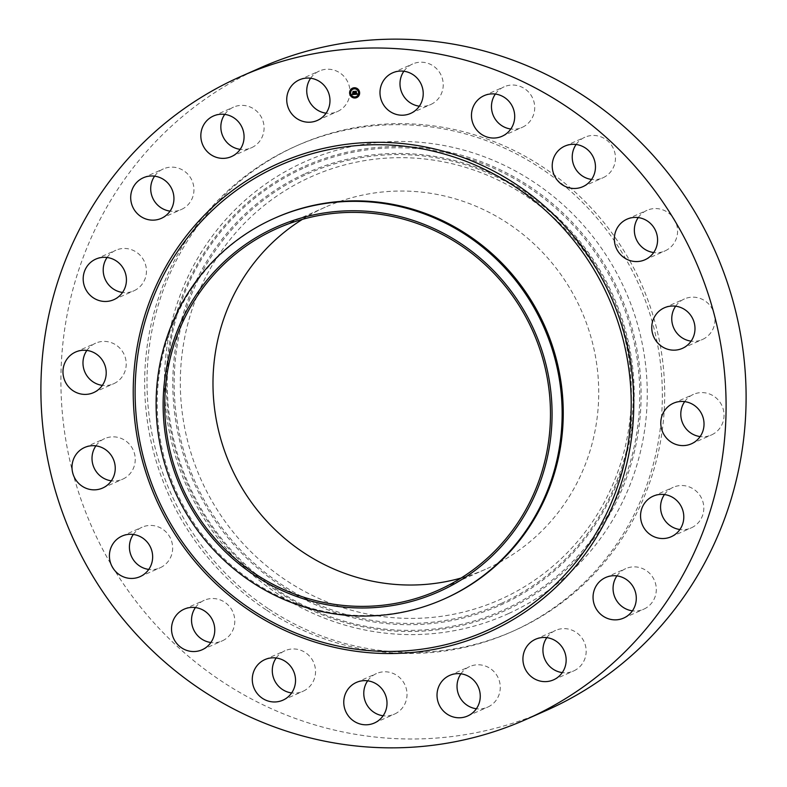 <?xml version="1.0" encoding="UTF-8"?>
<svg xmlns="http://www.w3.org/2000/svg" width="787" height="787" viewBox="0 0 787 787"><rect width="100%" height="100%" fill="white"/><g stroke="black" fill="none" stroke-linecap="round" stroke-linejoin="round"><path stroke-width="0.59" stroke-dasharray="3.94 2.95" d="M403.879 71.233A22.193 21.505 66.1 0 1 412.634 63.983A22.193 21.505 66.1 0 1 437.877 70.122A22.193 21.505 66.1 0 1 439.923 96.457A22.193 21.505 66.1 0 1 430.587 104.582A22.193 21.505 66.1 0 1 419.333 106.186M545.755 710.71A351.691 340.791 66.1 0 1 221.373 681.05A351.691 340.791 66.1 0 1 61.652 357.819A351.691 340.791 66.1 0 1 261.254 67.436M444.537 598.809A208.407 201.954 66.1 0 1 252.312 581.229A208.407 201.954 66.1 0 1 157.656 389.693A208.407 201.954 66.1 0 1 275.942 217.615M302.405 219.357A197.99 191.851 66.1 0 1 325.779 206.961A197.99 191.851 66.1 0 1 508.392 223.665A197.99 191.851 66.1 0 1 598.307 405.63A197.99 191.851 66.1 0 1 485.943 569.099A197.99 191.851 66.1 0 1 461.054 578.052M268.249 608.636A265.721 257.487 66.1 0 1 147.572 364.42A265.721 257.487 66.1 0 1 298.381 145.024A265.721 257.487 66.1 0 1 543.463 167.434A265.721 257.487 66.1 0 1 664.139 411.65A265.721 257.487 66.1 0 1 513.34 631.046A265.721 257.487 66.1 0 1 268.249 608.636M265.898 609.679A265.721 257.487 66.1 0 1 145.221 365.463A265.721 257.487 66.1 0 1 296.02 146.067A265.721 257.487 66.1 0 1 541.112 168.477A265.721 257.487 66.1 0 1 661.788 412.693A265.721 257.487 66.1 0 1 510.989 632.089A265.721 257.487 66.1 0 1 265.898 609.679M495.357 94.056A22.193 21.505 66.1 0 1 499.224 89.846A22.193 21.505 66.1 0 1 504.113 86.816A22.193 21.505 66.1 0 1 531.392 95.778A22.193 21.505 66.1 0 1 526.956 124.385A22.193 21.505 66.1 0 1 522.076 127.415A22.193 21.505 66.1 0 1 510.822 129.019M576.114 144.493A22.193 21.505 66.1 0 1 584.869 137.243A22.193 21.505 66.1 0 1 585.784 136.859A22.193 21.505 66.1 0 1 613.722 149.314A22.193 21.505 66.1 0 1 602.822 177.842A22.193 21.505 66.1 0 1 601.907 178.216A22.193 21.505 66.1 0 1 591.578 179.446M638.237 217.586A22.193 21.505 66.1 0 1 646.993 210.336A22.193 21.505 66.1 0 1 654.509 208.575A22.193 21.505 66.1 0 1 676.928 225.712A22.193 21.505 66.1 0 1 664.946 250.935A22.193 21.505 66.1 0 1 657.43 252.696A22.193 21.505 66.1 0 1 653.692 252.538M675.649 306.182A22.193 21.505 66.1 0 1 684.405 298.942A22.193 21.505 66.1 0 1 698.649 297.948A22.193 21.505 66.1 0 1 714.911 317.741A22.193 21.505 66.1 0 1 702.358 339.531A22.193 21.505 66.1 0 1 691.104 341.135M684.68 401.626A22.193 21.505 66.1 0 1 693.436 394.376A22.193 21.505 66.1 0 1 713.907 396.245A22.193 21.505 66.1 0 1 723.991 416.648A22.193 21.505 66.1 0 1 711.389 434.975A22.193 21.505 66.1 0 1 700.135 436.578M664.454 494.551A22.193 21.505 66.1 0 1 673.21 487.31A22.193 21.505 66.1 0 1 698.777 493.843A22.193 21.505 66.1 0 1 691.163 527.91A22.193 21.505 66.1 0 1 679.909 529.513M616.949 575.887A22.193 21.505 66.1 0 1 625.704 568.637A22.193 21.505 66.1 0 1 654.745 581.18A22.193 21.505 66.1 0 1 643.658 609.236A22.193 21.505 66.1 0 1 632.404 610.84M546.817 637.647A22.193 21.505 66.1 0 1 555.573 630.407A22.193 21.505 66.1 0 1 586.118 649.718A22.193 21.505 66.1 0 1 573.526 671.006A22.193 21.505 66.1 0 1 562.272 672.61M460.916 673.81A22.193 21.505 66.1 0 1 469.672 666.559A22.193 21.505 66.1 0 1 492.485 670.219A22.193 21.505 66.1 0 1 499.617 692.747A22.193 21.505 66.1 0 1 487.625 707.159A22.193 21.505 66.1 0 1 476.381 708.762M367.667 680.814A22.193 21.505 66.1 0 1 376.422 673.564A22.193 21.505 66.1 0 1 401.665 679.712A22.193 21.505 66.1 0 1 403.711 706.037A22.193 21.505 66.1 0 1 394.376 714.163A22.193 21.505 66.1 0 1 383.121 715.767M276.178 657.981A22.193 21.505 66.1 0 1 280.054 653.771A22.193 21.505 66.1 0 1 284.933 650.741A22.193 21.505 66.1 0 1 312.213 659.703A22.193 21.505 66.1 0 1 307.776 688.31A22.193 21.505 66.1 0 1 302.897 691.34A22.193 21.505 66.1 0 1 291.643 692.944M195.422 607.554A22.193 21.505 66.1 0 1 204.187 600.314A22.193 21.505 66.1 0 1 205.102 599.93A22.193 21.505 66.1 0 1 233.031 612.384A22.193 21.505 66.1 0 1 222.141 640.913A22.193 21.505 66.1 0 1 221.216 641.287A22.193 21.505 66.1 0 1 210.886 642.507M133.308 534.462A22.193 21.505 66.1 0 1 142.063 527.221A22.193 21.505 66.1 0 1 149.569 525.45A22.193 21.505 66.1 0 1 171.999 542.597A22.193 21.505 66.1 0 1 160.017 567.821A22.193 21.505 66.1 0 1 152.501 569.581A22.193 21.505 66.1 0 1 148.763 569.414M95.896 445.865A22.193 21.505 66.1 0 1 104.651 438.615A22.193 21.505 66.1 0 1 118.906 437.631A22.193 21.505 66.1 0 1 135.157 457.424A22.193 21.505 66.1 0 1 122.605 479.214A22.193 21.505 66.1 0 1 111.351 480.818M86.865 350.422A22.193 21.505 66.1 0 1 95.621 343.181A22.193 21.505 66.1 0 1 116.092 345.05A22.193 21.505 66.1 0 1 126.166 365.453A22.193 21.505 66.1 0 1 113.574 383.771A22.193 21.505 66.1 0 1 102.32 385.374M107.091 257.487A22.193 21.505 66.1 0 1 115.846 250.246A22.193 21.505 66.1 0 1 141.414 256.778A22.193 21.505 66.1 0 1 133.8 290.846A22.193 21.505 66.1 0 1 122.546 292.449M154.596 176.16A22.193 21.505 66.1 0 1 163.352 168.92A22.193 21.505 66.1 0 1 192.392 181.463A22.193 21.505 66.1 0 1 181.305 209.509A22.193 21.505 66.1 0 1 170.051 211.113M224.728 114.39A22.193 21.505 66.1 0 1 233.483 107.15A22.193 21.505 66.1 0 1 264.029 126.461A22.193 21.505 66.1 0 1 251.437 147.749A22.193 21.505 66.1 0 1 240.183 149.353M310.619 78.238A22.193 21.505 66.1 0 1 319.384 70.997A22.193 21.505 66.1 0 1 342.197 74.657A22.193 21.505 66.1 0 1 349.33 97.175A22.193 21.505 66.1 0 1 337.338 111.587A22.193 21.505 66.1 0 1 326.084 113.19M508.569 613.555A247.807 240.133 66.1 0 1 187.395 487.724A247.807 240.133 66.1 0 1 303.143 162.516A247.807 240.133 66.1 0 1 624.317 288.347A247.807 240.133 66.1 0 1 508.569 613.555M309.891 177.331A231.526 224.354 66.1 0 1 609.964 294.899A231.526 224.354 66.1 0 1 501.821 598.74A231.526 224.354 66.1 0 1 201.747 481.172A231.526 224.354 66.1 0 1 309.891 177.331M354.219 93.191L354.534 94.401M354.258 92.827L354.425 91.558L353.284 91.666M352.871 92.827L353.766 93.033M353.078 94.165L353.599 93.25M353.678 94.165L353.648 93.23M352.694 93.928L353.884 94.263M357.121 93.555L357.367 94.174M355.449 91.469L356.413 91.371L356.718 93.82M355.144 93.761L355.901 94.096M352.851 93.623L352.694 92.63L352.773 93.653M354.996 93.594L354.701 94.263M352.468 93.909L352.202 94.45M355.803 93.987L355.262 91.331M355.065 91.312L356.216 91.262M355.478 93.978L355.212 91.361M353.147 92.915L353.107 91.518M353.166 91.489L353.55 92.915M353.068 91.469L354.307 91.351M356.708 97.598L356.777 97.568A5.155 4.997 -113.9 0 0 359.689 92.472A5.155 4.997 -113.9 0 0 352.606 88.134A5.155 4.997 -113.9 0 0 352.566 88.144M353.009 89.147A4.063 3.935 -113.9 0 0 350.756 93.151A4.063 3.935 -113.9 0 0 356.304 96.585M354.967 97.155L355.212 97.726M350.058 92.915L350.313 93.486M351.681 96.053L351.927 96.624M354.101 88.006L354.347 88.577M351.061 89.58L351.317 90.151M359 92.246L359.256 92.817M357.996 95.581L358.252 96.152M357.387 89.108L357.632 89.679M302.985 168.369A242.524 235.008 -113.9 0 0 189.697 486.641A242.524 235.008 -113.9 0 0 504.024 609.787A242.524 235.008 -113.9 0 0 617.313 291.515A242.524 235.008 -113.9 0 0 302.985 168.369M302.661 167.198A243.724 236.169 -113.9 0 0 188.821 487.035A243.724 236.169 -113.9 0 0 504.703 610.801A243.724 236.169 -113.9 0 0 618.543 290.954A243.724 236.169 -113.9 0 0 302.661 167.198M305.346 173.563A236.818 229.479 66.1 0 1 612.276 293.817A236.818 229.479 66.1 0 1 501.663 604.583A236.818 229.479 66.1 0 1 194.733 484.339A236.818 229.479 66.1 0 1 305.346 173.563M501.339 603.422A235.618 228.319 -113.9 0 0 611.391 294.21A235.618 228.319 -113.9 0 0 306.025 174.576A235.618 228.319 -113.9 0 0 195.973 483.779A235.618 228.319 -113.9 0 0 501.339 603.422M392.624 72.837L412.634 63.983M410.578 113.436L430.587 104.582M437.69 590.447L485.943 569.099M277.516 228.309L325.779 206.961M296.02 146.067L298.381 145.024M510.989 632.089L513.34 631.046M282.887 700.184L302.897 691.34M264.924 659.585L284.933 650.741M582.813 186.686L602.822 177.842M564.859 146.087L584.869 137.243M184.178 609.158L204.187 600.314M202.131 649.757L222.141 640.913M644.937 259.779L664.946 250.935M626.983 219.18L646.993 210.336M122.054 536.065L142.063 527.221M140.007 576.664L160.017 567.821M682.349 348.385L702.358 339.531M664.395 307.786L684.405 298.942M84.642 447.469L104.651 438.615M102.595 488.058L122.605 479.214M691.38 443.819L711.389 434.975M673.426 403.229L693.436 394.376M75.611 352.025L95.621 343.181M93.564 392.624L113.574 383.771M671.154 536.754L691.163 527.91M653.2 496.154L673.21 487.31M95.837 259.09L115.846 250.246M113.79 299.69L133.8 290.846M623.648 618.08L643.658 609.236M605.695 577.491L625.704 568.637M143.342 177.764L163.352 168.92M161.296 218.363L181.305 209.509M553.517 679.85L573.526 671.006M535.563 639.251L555.573 630.407M213.474 115.994L233.483 107.15M231.427 156.593L251.437 147.749M467.616 716.003L487.625 707.159M449.662 675.413L469.672 666.559M299.375 79.841L319.384 70.997M317.328 120.441L337.338 111.587M374.366 723.017L394.376 714.163M356.413 682.418L376.422 673.564M484.103 95.66L504.113 86.816M502.067 136.259L522.076 127.415"/><path stroke-width="1.18" d="M383.289 80.963A22.193 21.505 66.1 0 1 392.624 72.837A22.193 21.505 66.1 0 1 417.867 78.975A22.193 21.505 66.1 0 1 419.914 105.31A22.193 21.505 66.1 0 1 410.578 113.436A22.193 21.505 66.1 0 1 385.335 107.288A22.193 21.505 66.1 0 1 383.289 80.963M419.333 106.186A22.193 21.505 66.1 0 1 403.298 72.109A22.193 21.505 66.1 0 1 403.879 71.233M241.245 76.29L261.254 67.436A351.691 340.791 66.1 0 1 585.636 97.106A351.691 340.791 66.1 0 1 745.358 420.337A351.691 340.791 66.1 0 1 545.755 710.71L525.746 719.564A351.691 340.791 66.1 0 1 201.364 689.894A351.691 340.791 66.1 0 1 41.642 366.663A351.691 340.791 66.1 0 1 241.245 76.29A351.691 340.791 66.1 0 1 565.627 105.95A351.691 340.791 66.1 0 1 725.348 429.181A351.691 340.791 66.1 0 1 525.746 719.564M274.83 218.107L275.942 217.615A208.407 201.954 66.1 0 1 468.167 235.195A208.407 201.954 66.1 0 1 562.813 426.731A208.407 201.954 66.1 0 1 444.537 598.809L443.425 599.301A208.407 201.954 66.1 0 1 251.201 581.721A208.407 201.954 66.1 0 1 156.475 391.346A208.407 201.954 66.1 0 1 272.745 219.042A208.407 201.954 66.1 0 1 274.83 218.107A208.407 201.954 66.1 0 1 467.055 235.687A208.407 201.954 66.1 0 1 561.77 426.062A208.407 201.954 66.1 0 1 445.511 598.366A208.407 201.954 66.1 0 1 443.425 599.301M440.346 591.047A199.632 193.445 66.1 0 1 181.62 489.681A199.632 193.445 66.1 0 1 274.86 227.709A199.632 193.445 66.1 0 1 533.596 329.074A199.632 193.445 66.1 0 1 440.346 591.047M461.054 578.052A197.99 191.851 66.1 0 1 303.329 552.405A197.99 191.851 66.1 0 1 302.405 219.357M460.139 245.003A197.99 191.851 66.1 0 1 550.054 426.977A197.99 191.851 66.1 0 1 437.69 590.447A197.99 191.851 66.1 0 1 255.067 573.743A197.99 191.851 66.1 0 1 165.152 391.778A197.99 191.851 66.1 0 1 277.516 228.309A197.99 191.851 66.1 0 1 460.139 245.003M510.822 129.019A22.193 21.505 66.1 0 1 495.357 94.056M591.578 179.446A22.193 21.505 66.1 0 1 576.114 144.493M653.692 252.538A22.193 21.505 66.1 0 1 638.237 217.586M691.104 341.135A22.193 21.505 66.1 0 1 688.104 340.525A22.193 21.505 66.1 0 1 675.649 306.182M700.135 436.578A22.193 21.505 66.1 0 1 690.917 433.106A22.193 21.505 66.1 0 1 684.68 401.626M679.909 529.513A22.193 21.505 66.1 0 1 665.595 521.368A22.193 21.505 66.1 0 1 664.454 494.551M632.404 610.84A22.193 21.505 66.1 0 1 614.617 596.694A22.193 21.505 66.1 0 1 616.949 575.887M562.272 672.61A22.193 21.505 66.1 0 1 542.981 651.685A22.193 21.505 66.1 0 1 546.817 637.647M476.381 708.762A22.193 21.505 66.1 0 1 457.68 680.981A22.193 21.505 66.1 0 1 460.916 673.81M383.121 715.767A22.193 21.505 66.1 0 1 367.086 681.69A22.193 21.505 66.1 0 1 367.667 680.814M291.643 692.944A22.193 21.505 66.1 0 1 276.178 657.981M210.886 642.507A22.193 21.505 66.1 0 1 195.422 607.554M148.763 569.414A22.193 21.505 66.1 0 1 133.308 534.462M111.351 480.818A22.193 21.505 66.1 0 1 108.36 480.198A22.193 21.505 66.1 0 1 95.896 445.865M102.32 385.374A22.193 21.505 66.1 0 1 93.102 381.902A22.193 21.505 66.1 0 1 86.865 350.422M122.546 292.449A22.193 21.505 66.1 0 1 108.232 284.304A22.193 21.505 66.1 0 1 107.091 257.487M170.051 211.113A22.193 21.505 66.1 0 1 152.265 196.966A22.193 21.505 66.1 0 1 154.596 176.16M240.183 149.353A22.193 21.505 66.1 0 1 220.891 128.429A22.193 21.505 66.1 0 1 224.728 114.39M326.084 113.19A22.193 21.505 66.1 0 1 307.392 85.409A22.193 21.505 66.1 0 1 310.619 78.238M287.776 697.154A22.193 21.505 66.1 0 1 282.887 700.184A22.193 21.505 66.1 0 1 255.608 691.222A22.193 21.505 66.1 0 1 260.044 662.615A22.193 21.505 66.1 0 1 264.924 659.585A22.193 21.505 66.1 0 1 292.203 668.557A22.193 21.505 66.1 0 1 287.776 697.154M565.784 145.713A22.193 21.505 66.1 0 1 593.713 158.157A22.193 21.505 66.1 0 1 582.813 186.686A22.193 21.505 66.1 0 1 581.898 187.07A22.193 21.505 66.1 0 1 553.969 174.616A22.193 21.505 66.1 0 1 564.859 146.087A22.193 21.505 66.1 0 1 565.784 145.713M201.216 650.141A22.193 21.505 66.1 0 1 173.278 637.686A22.193 21.505 66.1 0 1 184.178 609.158A22.193 21.505 66.1 0 1 185.093 608.784A22.193 21.505 66.1 0 1 213.021 621.228A22.193 21.505 66.1 0 1 202.131 649.757A22.193 21.505 66.1 0 1 201.216 650.141M634.499 217.419A22.193 21.505 66.1 0 1 656.919 234.565A22.193 21.505 66.1 0 1 644.937 259.779A22.193 21.505 66.1 0 1 637.431 261.55A22.193 21.505 66.1 0 1 615.001 244.403A22.193 21.505 66.1 0 1 626.983 219.18A22.193 21.505 66.1 0 1 634.499 217.419M132.491 578.425A22.193 21.505 66.1 0 1 110.072 561.288A22.193 21.505 66.1 0 1 122.054 536.065A22.193 21.505 66.1 0 1 129.57 534.304A22.193 21.505 66.1 0 1 151.989 551.441A22.193 21.505 66.1 0 1 140.007 576.664A22.193 21.505 66.1 0 1 132.491 578.425M678.64 306.802A22.193 21.505 66.1 0 1 694.901 326.595A22.193 21.505 66.1 0 1 682.349 348.385A22.193 21.505 66.1 0 1 668.094 349.369A22.193 21.505 66.1 0 1 651.843 329.576A22.193 21.505 66.1 0 1 664.395 307.786A22.193 21.505 66.1 0 1 678.64 306.802M88.351 489.052A22.193 21.505 66.1 0 1 72.089 469.259A22.193 21.505 66.1 0 1 84.642 447.469A22.193 21.505 66.1 0 1 98.896 446.475A22.193 21.505 66.1 0 1 115.158 466.268A22.193 21.505 66.1 0 1 102.595 488.058A22.193 21.505 66.1 0 1 88.351 489.052M693.898 405.098A22.193 21.505 66.1 0 1 703.981 425.492A22.193 21.505 66.1 0 1 691.38 443.819A22.193 21.505 66.1 0 1 670.908 441.95A22.193 21.505 66.1 0 1 660.834 421.547A22.193 21.505 66.1 0 1 673.426 403.229A22.193 21.505 66.1 0 1 693.898 405.098M73.093 390.755A22.193 21.505 66.1 0 1 63.009 370.352A22.193 21.505 66.1 0 1 75.611 352.025A22.193 21.505 66.1 0 1 96.083 353.894A22.193 21.505 66.1 0 1 106.166 374.297A22.193 21.505 66.1 0 1 93.564 392.624A22.193 21.505 66.1 0 1 73.093 390.755M678.768 502.696A22.193 21.505 66.1 0 1 671.154 536.754A22.193 21.505 66.1 0 1 645.586 530.222A22.193 21.505 66.1 0 1 653.2 496.154A22.193 21.505 66.1 0 1 678.768 502.696M88.223 293.158A22.193 21.505 66.1 0 1 95.837 259.09A22.193 21.505 66.1 0 1 121.405 265.632A22.193 21.505 66.1 0 1 113.79 299.69A22.193 21.505 66.1 0 1 88.223 293.158M634.735 590.034A22.193 21.505 66.1 0 1 623.648 618.08A22.193 21.505 66.1 0 1 594.608 605.537A22.193 21.505 66.1 0 1 605.695 577.491A22.193 21.505 66.1 0 1 634.735 590.034M132.255 205.82A22.193 21.505 66.1 0 1 143.342 177.764A22.193 21.505 66.1 0 1 172.383 190.306A22.193 21.505 66.1 0 1 161.296 218.363A22.193 21.505 66.1 0 1 132.255 205.82M566.109 658.571A22.193 21.505 66.1 0 1 553.517 679.85A22.193 21.505 66.1 0 1 522.971 660.539A22.193 21.505 66.1 0 1 535.563 639.251A22.193 21.505 66.1 0 1 566.109 658.571M200.882 137.282A22.193 21.505 66.1 0 1 213.474 115.994A22.193 21.505 66.1 0 1 244.019 135.315A22.193 21.505 66.1 0 1 231.427 156.593A22.193 21.505 66.1 0 1 200.882 137.282M479.608 701.591A22.193 21.505 66.1 0 1 467.616 716.003A22.193 21.505 66.1 0 1 444.803 712.343A22.193 21.505 66.1 0 1 437.67 689.825A22.193 21.505 66.1 0 1 449.662 675.413A22.193 21.505 66.1 0 1 472.475 679.073A22.193 21.505 66.1 0 1 479.608 701.591M287.383 94.253A22.193 21.505 66.1 0 1 299.375 79.841A22.193 21.505 66.1 0 1 322.188 83.501A22.193 21.505 66.1 0 1 329.32 106.019A22.193 21.505 66.1 0 1 317.328 120.441A22.193 21.505 66.1 0 1 294.515 116.781A22.193 21.505 66.1 0 1 287.383 94.253M383.702 714.891A22.193 21.505 66.1 0 1 374.366 723.017A22.193 21.505 66.1 0 1 349.123 716.878A22.193 21.505 66.1 0 1 347.077 690.543A22.193 21.505 66.1 0 1 356.413 682.418A22.193 21.505 66.1 0 1 381.656 688.556A22.193 21.505 66.1 0 1 383.702 714.891M479.224 98.69A22.193 21.505 66.1 0 1 484.103 95.66A22.193 21.505 66.1 0 1 511.383 104.632A22.193 21.505 66.1 0 1 506.946 133.229A22.193 21.505 66.1 0 1 502.067 136.259A22.193 21.505 66.1 0 1 474.787 127.297A22.193 21.505 66.1 0 1 479.224 98.69M349.625 93.26A5.155 4.997 66.1 0 1 352.537 88.164A5.155 4.997 66.1 0 1 359.62 92.502A5.155 4.997 66.1 0 1 356.708 97.598A5.155 4.997 66.1 0 1 349.625 93.26M350.677 93.181A4.063 3.935 66.1 0 1 352.979 89.167A4.063 3.935 66.1 0 1 358.557 92.581A4.063 3.935 66.1 0 1 356.265 96.594A4.063 3.935 66.1 0 1 350.677 93.181M354.78 94.381L355.016 93.712L355.832 94.135L355.35 91.479L356.344 91.4L356.275 93.919L356.885 93.456L356.295 94.086L357.003 93.525L357.377 94.194L354.76 94.41L355.065 93.781M354.642 94.233L354.927 93.623M355.203 93.909L355.065 91.312L356.177 91.233L355.193 91.371L355.734 94.017L355.193 93.899M352.291 94.597L352.586 93.899L353.816 94.302L353.717 93.25L353.668 94.184L352.733 94.027L353.609 94.125L353.53 93.269L352.881 93.692L352.792 92.758L353.697 93.063L353.284 91.666L354.357 91.587L354.563 94.43L352.291 94.597L352.576 93.948M352.173 94.401L352.468 93.909M352.625 92.659L352.773 93.653L352.625 92.659M353.491 92.886L352.97 91.469L354.298 91.43L353.097 91.528L353.54 92.866M354.75 97.48L355.36 97.431L354.75 97.48M349.851 93.24L350.451 93.191L349.851 93.24M351.464 96.378L352.064 96.329L351.464 96.378M353.884 88.331L354.494 88.282L353.884 88.331M350.854 89.905L351.455 89.866L350.854 89.905M359.393 92.522L358.793 92.571L359.393 92.522M358.39 95.857L357.79 95.906L358.39 95.857M357.78 89.384L357.17 89.433L357.78 89.384M353.697 93.063L353.383 91.656M352.95 93.614L352.871 92.827M353.816 94.302L353.579 93.26M354.534 94.401L352.369 94.568M357.367 94.174L354.848 94.351M355.832 94.135L355.449 91.469M356.216 91.262L355.193 91.371M354.268 91.41L353.068 91.469M352.566 88.144A5.155 4.997 -113.9 0 0 349.694 93.23A5.155 4.997 -113.9 0 0 356.747 97.578M356.304 96.585A4.063 3.935 -113.9 0 0 356.334 96.565A4.063 3.935 -113.9 0 0 358.636 92.551A4.063 3.935 -113.9 0 0 353.048 89.138A4.063 3.935 -113.9 0 0 353.009 89.147M355.183 97.745L354.927 97.175M350.313 93.486L350.058 92.915M351.927 96.624L351.681 96.053M354.347 88.577L354.101 88.006M351.346 90.141L351.061 89.58M359.216 92.827L358.97 92.256M358.282 96.132L358.036 95.561M357.632 89.679L357.387 89.108M515.032 186.676A254.634 246.744 66.1 0 1 593.26 537.718A254.634 246.744 66.1 0 1 251.299 609.472A254.634 246.744 66.1 0 1 173.071 258.421A254.634 246.744 66.1 0 1 515.032 186.676M516.547 184.64A256.906 248.948 66.1 0 1 595.474 538.82A256.906 248.948 66.1 0 1 250.453 611.214A256.906 248.948 66.1 0 1 171.527 257.024A256.906 248.948 66.1 0 1 516.547 184.64"/></g></svg>
